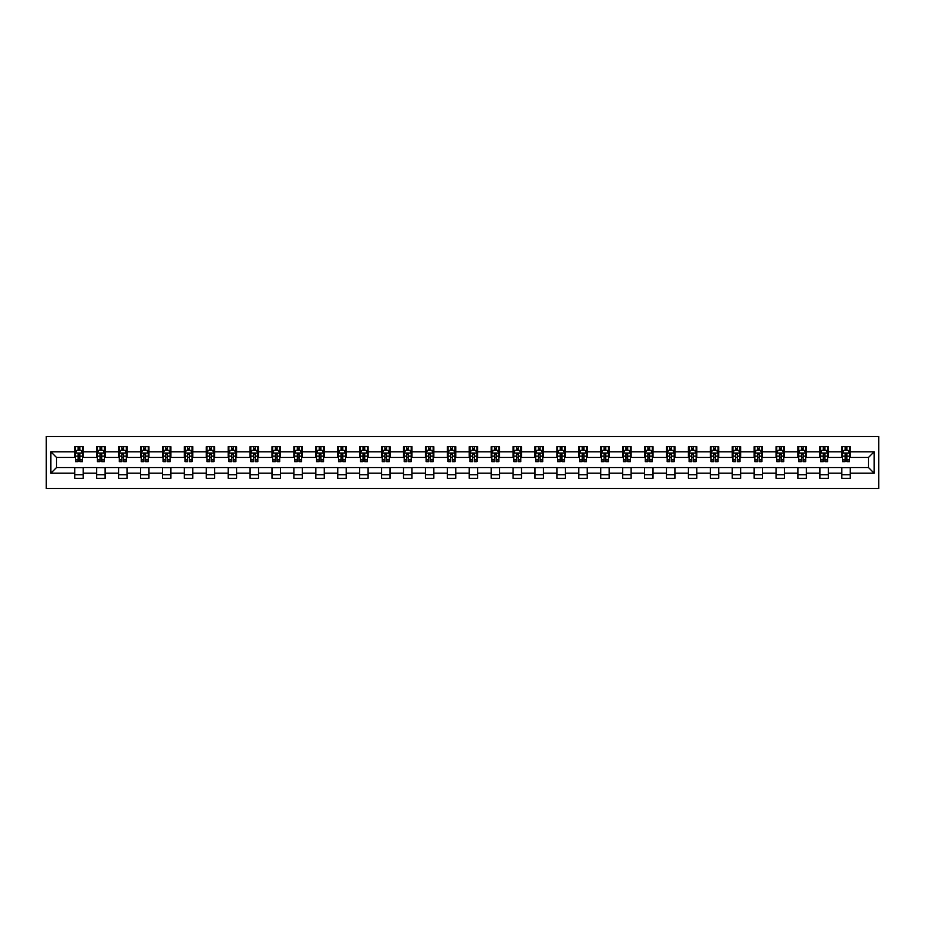 <?xml version="1.0" encoding="UTF-8"?>
<svg xmlns="http://www.w3.org/2000/svg" width="925" height="925" viewBox="0 0 925 925"><rect width="100%" height="100%" fill="white"/><g stroke="black" fill="none" stroke-linecap="round" stroke-linejoin="round"><path stroke-width="1.39" d="M46.25 488.493L878.75 488.493L878.75 436.507L46.25 436.507L46.25 488.493M850.237 451.828L850.237 446.694L841.808 446.694L841.808 451.828L828.314 451.828L828.314 446.694L819.885 446.694L819.885 451.828L806.403 451.828L806.403 446.694L797.974 446.694L797.974 451.828L784.481 451.828L784.481 446.694L776.052 446.694L776.052 451.828L762.57 451.828L762.57 446.694L754.141 446.694L754.141 451.828L740.659 451.828L740.659 446.694L732.23 446.694L732.23 451.828L718.737 451.828L718.737 446.694L710.308 446.694L710.308 451.828L696.826 451.828L696.826 446.694L688.397 446.694L688.397 451.828L674.915 451.828L674.915 446.694L666.486 446.694L666.486 451.828L652.992 451.828L652.992 446.694L644.563 446.694L644.563 451.828L631.081 451.828L631.081 446.694L622.652 446.694L622.652 451.828L609.159 451.828L609.159 446.694L600.73 446.694L600.73 451.828L587.248 451.828L587.248 446.694L578.819 446.694L578.819 451.828L565.337 451.828L565.337 446.694L556.908 446.694L556.908 451.828L543.414 451.828L543.414 446.694L534.985 446.694L534.985 451.828L521.503 451.828L521.503 446.694L513.074 446.694L513.074 451.828L499.592 451.828L499.592 446.694L491.163 446.694L491.163 451.828L477.67 451.828L477.67 446.694L469.241 446.694L469.241 451.828L455.759 451.828L455.759 446.694L447.33 446.694L447.33 451.828L433.837 451.828L433.837 446.694L425.408 446.694L425.408 451.828L411.926 451.828L411.926 446.694L403.497 446.694L403.497 451.828L390.015 451.828L390.015 446.694L381.586 446.694L381.586 451.828L368.092 451.828L368.092 446.694L359.663 446.694L359.663 451.828L346.181 451.828L346.181 446.694L337.752 446.694L337.752 451.828L324.27 451.828L324.27 446.694L315.841 446.694L315.841 451.828L302.348 451.828L302.348 446.694L293.919 446.694L293.919 451.828L280.437 451.828L280.437 446.694L272.008 446.694L272.008 451.828L258.514 451.828L258.514 446.694L250.085 446.694L250.085 451.828L236.603 451.828L236.603 446.694L228.174 446.694L228.174 451.828L214.692 451.828L214.692 446.694L206.263 446.694L206.263 451.828L192.77 451.828L192.77 446.694L184.341 446.694L184.341 451.828L170.859 451.828L170.859 446.694L162.43 446.694L162.43 451.828L148.948 451.828L148.948 446.694L140.519 446.694L140.519 451.828L127.026 451.828L127.026 446.694L118.597 446.694L118.597 451.828L105.115 451.828L105.115 446.694L96.686 446.694L96.686 451.828L83.192 451.828L83.192 446.694L74.763 446.694L74.763 451.828L50.887 451.828L50.887 473.172L56.506 467.553L74.763 467.553L74.763 478.306L83.192 478.306L83.192 467.553L96.686 467.553L96.686 478.306L105.115 478.306L105.115 467.553L118.597 467.553L118.597 478.306L127.026 478.306L127.026 467.553L140.519 467.553L140.519 478.306L148.948 478.306L148.948 467.553L162.43 467.553L162.43 478.306L170.859 478.306L170.859 467.553L184.341 467.553L184.341 478.306L192.77 478.306L192.77 467.553L206.263 467.553L206.263 478.306L214.692 478.306L214.692 467.553L228.174 467.553L228.174 478.306L236.603 478.306L236.603 467.553L250.085 467.553L250.085 478.306L258.514 478.306L258.514 467.553L272.008 467.553L272.008 478.306L280.437 478.306L280.437 467.553L293.919 467.553L293.919 478.306L302.348 478.306L302.348 467.553L315.841 467.553L315.841 478.306L324.27 478.306L324.27 467.553L337.752 467.553L337.752 478.306L346.181 478.306L346.181 467.553L359.663 467.553L359.663 478.306L368.092 478.306L368.092 467.553L381.586 467.553L381.586 478.306L390.015 478.306L390.015 467.553L403.497 467.553L403.497 478.306L411.926 478.306L411.926 467.553L425.408 467.553L425.408 478.306L433.837 478.306L433.837 467.553L447.33 467.553L447.33 478.306L455.759 478.306L455.759 467.553L469.241 467.553L469.241 478.306L477.67 478.306L477.67 467.553L491.163 467.553L491.163 478.306L499.592 478.306L499.592 467.553L513.074 467.553L513.074 478.306L521.503 478.306L521.503 467.553L534.985 467.553L534.985 478.306L543.414 478.306L543.414 467.553L556.908 467.553L556.908 478.306L565.337 478.306L565.337 467.553L578.819 467.553L578.819 478.306L587.248 478.306L587.248 467.553L600.73 467.553L600.73 478.306L609.159 478.306L609.159 467.553L622.652 467.553L622.652 478.306L631.081 478.306L631.081 467.553L644.563 467.553L644.563 478.306L652.992 478.306L652.992 467.553L666.486 467.553L666.486 478.306L674.915 478.306L674.915 467.553L688.397 467.553L688.397 478.306L696.826 478.306L696.826 467.553L710.308 467.553L710.308 478.306L718.737 478.306L718.737 467.553L732.23 467.553L732.23 478.306L740.659 478.306L740.659 467.553L754.141 467.553L754.141 478.306L762.57 478.306L762.57 467.553L776.052 467.553L776.052 478.306L784.481 478.306L784.481 467.553L797.974 467.553L797.974 478.306L806.403 478.306L806.403 467.553L819.885 467.553L819.885 478.306L828.314 478.306L828.314 467.553L841.808 467.553L841.808 478.306L850.237 478.306L850.237 467.553L868.494 467.553L868.494 457.447L850.237 457.447L850.237 451.828L874.113 451.828L874.113 473.172L850.237 473.172M841.808 473.172L828.314 473.172M819.885 473.172L806.403 473.172M797.974 473.172L784.481 473.172M776.052 473.172L762.57 473.172M754.141 473.172L740.659 473.172M732.23 473.172L718.737 473.172M710.308 473.172L696.826 473.172M688.397 473.172L674.915 473.172M666.486 473.172L652.992 473.172M644.563 473.172L631.081 473.172M622.652 473.172L609.159 473.172M600.73 473.172L587.248 473.172M578.819 473.172L565.337 473.172M556.908 473.172L543.414 473.172M534.985 473.172L521.503 473.172M513.074 473.172L499.592 473.172M491.163 473.172L477.67 473.172M469.241 473.172L455.759 473.172M447.33 473.172L433.837 473.172M425.408 473.172L411.926 473.172M403.497 473.172L390.015 473.172M381.586 473.172L368.092 473.172M359.663 473.172L346.181 473.172M337.752 473.172L324.27 473.172M315.841 473.172L302.348 473.172M293.919 473.172L280.437 473.172M272.008 473.172L258.514 473.172M250.085 473.172L236.603 473.172M228.174 473.172L214.692 473.172M206.263 473.172L192.77 473.172M184.341 473.172L170.859 473.172M162.43 473.172L148.948 473.172M140.519 473.172L127.026 473.172M118.597 473.172L105.115 473.172M96.686 473.172L83.192 473.172M74.763 473.172L50.887 473.172M841.808 451.828L841.808 457.447L828.314 457.447L828.314 451.828M819.885 451.828L819.885 457.447L806.403 457.447L806.403 451.828M797.974 451.828L797.974 457.447L784.481 457.447L784.481 451.828M776.052 451.828L776.052 457.447L762.57 457.447L762.57 451.828M754.141 451.828L754.141 457.447L740.659 457.447L740.659 451.828M732.23 451.828L732.23 457.447L718.737 457.447L718.737 451.828M710.308 451.828L710.308 457.447L696.826 457.447L696.826 451.828M688.397 451.828L688.397 457.447L674.915 457.447L674.915 451.828M666.486 451.828L666.486 457.447L652.992 457.447L652.992 451.828M644.563 451.828L644.563 457.447L631.081 457.447L631.081 451.828M622.652 451.828L622.652 457.447L609.159 457.447L609.159 451.828M600.73 451.828L600.73 457.447L587.248 457.447L587.248 451.828M578.819 451.828L578.819 457.447L565.337 457.447L565.337 451.828M556.908 451.828L556.908 457.447L543.414 457.447L543.414 451.828M534.985 451.828L534.985 457.447L521.503 457.447L521.503 451.828M513.074 451.828L513.074 457.447L499.592 457.447L499.592 451.828M491.163 451.828L491.163 457.447L477.67 457.447L477.67 451.828M469.241 451.828L469.241 457.447L455.759 457.447L455.759 451.828M447.33 451.828L447.33 457.447L433.837 457.447L433.837 451.828M425.408 451.828L425.408 457.447L411.926 457.447L411.926 451.828M403.497 451.828L403.497 457.447L390.015 457.447L390.015 451.828M381.586 451.828L381.586 457.447L368.092 457.447L368.092 451.828M359.663 451.828L359.663 457.447L346.181 457.447L346.181 451.828M337.752 451.828L337.752 457.447L324.27 457.447L324.27 451.828M315.841 451.828L315.841 457.447L302.348 457.447L302.348 451.828M293.919 451.828L293.919 457.447L280.437 457.447L280.437 451.828M272.008 451.828L272.008 457.447L258.514 457.447L258.514 451.828M250.085 451.828L250.085 457.447L236.603 457.447L236.603 451.828M228.174 451.828L228.174 457.447L214.692 457.447L214.692 451.828M206.263 451.828L206.263 457.447L192.77 457.447L192.77 451.828M184.341 451.828L184.341 457.447L170.859 457.447L170.859 451.828M162.43 451.828L162.43 457.447L148.948 457.447L148.948 451.828M140.519 451.828L140.519 457.447L127.026 457.447L127.026 451.828M118.597 451.828L118.597 457.447L105.115 457.447L105.115 451.828M96.686 451.828L96.686 457.447L83.192 457.447L83.192 451.828M74.763 451.828L74.763 457.447L56.506 457.447L50.887 451.828M56.506 457.447L56.506 467.553M874.113 473.172L868.494 467.553M868.494 457.447L874.113 451.828M74.763 450.209L75.468 450.209M78.139 450.209L79.828 450.209M82.498 450.209L83.192 450.209M74.763 457.297L75.468 457.297M78.139 457.297L79.828 457.297M82.498 457.297L83.192 457.297M74.763 467.703L83.192 467.703M74.763 474.791L83.192 474.791M96.686 467.703L105.115 467.703M96.686 474.791L105.115 474.791M96.686 450.209L97.391 450.209M100.05 450.209L101.738 450.209M104.409 450.209L105.115 450.209M96.686 457.297L97.391 457.297M100.05 457.297L101.738 457.297M104.409 457.297L105.115 457.297M118.597 467.703L127.026 467.703M118.597 474.791L127.026 474.791M118.597 450.209L119.302 450.209M121.973 450.209L123.661 450.209M126.32 450.209L127.026 450.209M118.597 457.297L119.302 457.297M121.973 457.297L123.661 457.297M126.32 457.297L127.026 457.297M140.519 467.703L148.948 467.703M140.519 474.791L148.948 474.791M140.519 450.209L141.213 450.209M143.884 450.209L145.572 450.209M148.243 450.209L148.948 450.209M140.519 457.297L141.213 457.297M143.884 457.297L145.572 457.297M148.243 457.297L148.948 457.297M162.43 467.703L170.859 467.703M162.43 474.791L170.859 474.791M162.43 450.209L163.135 450.209M165.806 450.209L167.483 450.209M170.154 450.209L170.859 450.209M162.43 457.297L163.135 457.297M165.806 457.297L167.483 457.297M170.154 457.297L170.859 457.297M184.341 467.703L192.77 467.703M184.341 474.791L192.77 474.791M184.341 450.209L185.046 450.209M187.717 450.209L189.405 450.209M192.076 450.209L192.77 450.209M184.341 457.297L185.046 457.297M187.717 457.297L189.405 457.297M192.076 457.297L192.77 457.297M206.263 467.703L214.692 467.703M206.263 474.791L214.692 474.791M206.263 450.209L206.957 450.209M209.628 450.209L211.316 450.209M213.987 450.209L214.692 450.209M206.263 457.297L206.957 457.297M209.628 457.297L211.316 457.297M213.987 457.297L214.692 457.297M228.174 467.703L236.603 467.703M228.174 474.791L236.603 474.791M228.174 450.209L228.88 450.209M231.551 450.209L233.227 450.209M235.898 450.209L236.603 450.209M228.174 457.297L228.88 457.297M231.551 457.297L233.227 457.297M235.898 457.297L236.603 457.297M250.085 467.703L258.514 467.703M250.085 474.791L258.514 474.791M250.085 450.209L250.791 450.209M253.462 450.209L255.15 450.209M257.821 450.209L258.514 450.209M250.085 457.297L250.791 457.297M253.462 457.297L255.15 457.297M257.821 457.297L258.514 457.297M272.008 467.703L280.437 467.703M272.008 474.791L280.437 474.791M272.008 450.209L272.713 450.209M275.373 450.209L277.061 450.209M279.732 450.209L280.437 450.209M272.008 457.297L272.713 457.297M275.373 457.297L277.061 457.297M279.732 457.297L280.437 457.297M293.919 467.703L302.348 467.703M293.919 474.791L302.348 474.791M293.919 450.209L294.624 450.209M297.295 450.209L298.983 450.209M301.642 450.209L302.348 450.209M293.919 457.297L294.624 457.297M297.295 457.297L298.983 457.297M301.642 457.297L302.348 457.297M315.841 467.703L324.27 467.703M315.841 474.791L324.27 474.791M315.841 450.209L316.535 450.209M319.206 450.209L320.894 450.209M323.565 450.209L324.27 450.209M315.841 457.297L316.535 457.297M319.206 457.297L320.894 457.297M323.565 457.297L324.27 457.297M337.752 467.703L346.181 467.703M337.752 474.791L346.181 474.791M337.752 450.209L338.458 450.209M341.128 450.209L342.805 450.209M345.476 450.209L346.181 450.209M337.752 457.297L338.458 457.297M341.128 457.297L342.805 457.297M345.476 457.297L346.181 457.297M359.663 467.703L368.092 467.703M359.663 474.791L368.092 474.791M359.663 450.209L360.368 450.209M363.039 450.209L364.728 450.209M367.398 450.209L368.092 450.209M359.663 457.297L360.368 457.297M363.039 457.297L364.728 457.297M367.398 457.297L368.092 457.297M381.586 467.703L390.015 467.703M381.586 474.791L390.015 474.791M381.586 450.209L382.279 450.209M384.95 450.209L386.638 450.209M389.309 450.209L390.015 450.209M381.586 457.297L382.279 457.297M384.95 457.297L386.638 457.297M389.309 457.297L390.015 457.297M403.497 467.703L411.926 467.703M403.497 474.791L411.926 474.791M403.497 450.209L404.202 450.209M406.873 450.209L408.549 450.209M411.22 450.209L411.926 450.209M403.497 457.297L404.202 457.297M406.873 457.297L408.549 457.297M411.22 457.297L411.926 457.297M425.408 467.703L433.837 467.703M425.408 474.791L433.837 474.791M425.408 450.209L426.113 450.209M428.784 450.209L430.472 450.209M433.143 450.209L433.837 450.209M425.408 457.297L426.113 457.297M428.784 457.297L430.472 457.297M433.143 457.297L433.837 457.297M447.33 467.703L455.759 467.703M447.33 474.791L455.759 474.791M447.33 450.209L448.035 450.209M450.695 450.209L452.383 450.209M455.054 450.209L455.759 450.209M447.33 457.297L448.035 457.297M450.695 457.297L452.383 457.297M455.054 457.297L455.759 457.297M469.241 467.703L477.67 467.703M469.241 474.791L477.67 474.791M469.241 450.209L469.946 450.209M472.617 450.209L474.305 450.209M476.965 450.209L477.67 450.209M469.241 457.297L469.946 457.297M472.617 457.297L474.305 457.297M476.965 457.297L477.67 457.297M491.163 467.703L499.592 467.703M491.163 474.791L499.592 474.791M491.163 450.209L491.857 450.209M494.528 450.209L496.216 450.209M498.887 450.209L499.592 450.209M491.163 457.297L491.857 457.297M494.528 457.297L496.216 457.297M498.887 457.297L499.592 457.297M513.074 467.703L521.503 467.703M513.074 474.791L521.503 474.791M513.074 450.209L513.78 450.209M516.451 450.209L518.127 450.209M520.798 450.209L521.503 450.209M513.074 457.297L513.78 457.297M516.451 457.297L518.127 457.297M520.798 457.297L521.503 457.297M534.985 467.703L543.414 467.703M534.985 474.791L543.414 474.791M534.985 450.209L535.691 450.209M538.362 450.209L540.05 450.209M542.721 450.209L543.414 450.209M534.985 457.297L535.691 457.297M538.362 457.297L540.05 457.297M542.721 457.297L543.414 457.297M556.908 467.703L565.337 467.703M556.908 474.791L565.337 474.791M556.908 450.209L557.602 450.209M560.273 450.209L561.961 450.209M564.632 450.209L565.337 450.209M556.908 457.297L557.602 457.297M560.273 457.297L561.961 457.297M564.632 457.297L565.337 457.297M578.819 467.703L587.248 467.703M578.819 474.791L587.248 474.791M578.819 450.209L579.524 450.209M582.195 450.209L583.872 450.209M586.543 450.209L587.248 450.209M578.819 457.297L579.524 457.297M582.195 457.297L583.872 457.297M586.543 457.297L587.248 457.297M600.73 467.703L609.159 467.703M600.73 474.791L609.159 474.791M600.73 450.209L601.435 450.209M604.106 450.209L605.794 450.209M608.465 450.209L609.159 450.209M600.73 457.297L601.435 457.297M604.106 457.297L605.794 457.297M608.465 457.297L609.159 457.297M622.652 467.703L631.081 467.703M622.652 474.791L631.081 474.791M622.652 450.209L623.357 450.209M626.017 450.209L627.705 450.209M630.376 450.209L631.081 450.209M622.652 457.297L623.357 457.297M626.017 457.297L627.705 457.297M630.376 457.297L631.081 457.297M644.563 467.703L652.992 467.703M644.563 474.791L652.992 474.791M644.563 450.209L645.268 450.209M647.939 450.209L649.628 450.209M652.287 450.209L652.992 450.209M644.563 457.297L645.268 457.297M647.939 457.297L649.628 457.297M652.287 457.297L652.992 457.297M666.486 467.703L674.915 467.703M666.486 474.791L674.915 474.791M666.486 450.209L667.179 450.209M669.85 450.209L671.538 450.209M674.209 450.209L674.915 450.209M666.486 457.297L667.179 457.297M669.85 457.297L671.538 457.297M674.209 457.297L674.915 457.297M688.397 467.703L696.826 467.703M688.397 474.791L696.826 474.791M688.397 450.209L689.102 450.209M691.773 450.209L693.449 450.209M696.12 450.209L696.826 450.209M688.397 457.297L689.102 457.297M691.773 457.297L693.449 457.297M696.12 457.297L696.826 457.297M710.308 467.703L718.737 467.703M710.308 474.791L718.737 474.791M710.308 450.209L711.013 450.209M713.684 450.209L715.372 450.209M718.043 450.209L718.737 450.209M710.308 457.297L711.013 457.297M713.684 457.297L715.372 457.297M718.043 457.297L718.737 457.297M732.23 467.703L740.659 467.703M732.23 474.791L740.659 474.791M732.23 450.209L732.924 450.209M735.595 450.209L737.283 450.209M739.954 450.209L740.659 450.209M732.23 457.297L732.924 457.297M735.595 457.297L737.283 457.297M739.954 457.297L740.659 457.297M754.141 467.703L762.57 467.703M754.141 474.791L762.57 474.791M754.141 450.209L754.846 450.209M757.517 450.209L759.194 450.209M761.865 450.209L762.57 450.209M754.141 457.297L754.846 457.297M757.517 457.297L759.194 457.297M761.865 457.297L762.57 457.297M776.052 467.703L784.481 467.703M776.052 474.791L784.481 474.791M776.052 450.209L776.757 450.209M779.428 450.209L781.116 450.209M783.787 450.209L784.481 450.209M776.052 457.297L776.757 457.297M779.428 457.297L781.116 457.297M783.787 457.297L784.481 457.297M797.974 467.703L806.403 467.703M797.974 474.791L806.403 474.791M797.974 450.209L798.68 450.209M801.339 450.209L803.027 450.209M805.698 450.209L806.403 450.209M797.974 457.297L798.68 457.297M801.339 457.297L803.027 457.297M805.698 457.297L806.403 457.297M819.885 467.703L828.314 467.703M819.885 474.791L828.314 474.791M819.885 450.209L820.591 450.209M823.262 450.209L824.95 450.209M827.609 450.209L828.314 450.209M819.885 457.297L820.591 457.297M823.262 457.297L824.95 457.297M827.609 457.297L828.314 457.297M841.808 467.703L850.237 467.703M841.808 474.791L850.237 474.791M841.808 450.209L842.502 450.209M845.173 450.209L846.861 450.209M849.532 450.209L850.237 450.209M841.808 457.297L842.502 457.297M845.173 457.297L846.861 457.297M849.532 457.297L850.237 457.297M79.828 448.521L78.139 448.521M82.498 459.898L79.828 459.898L79.828 461.656L82.498 461.656L82.498 453.088L81.088 450.278L76.879 450.278L75.468 453.088L75.468 461.656L78.139 461.656L78.139 459.898L75.468 459.898M75.468 453.088L75.468 446.694M82.498 453.088L82.498 446.694M78.139 450.278L78.139 446.694M79.828 446.694L79.828 450.278M79.828 459.898L79.828 454.14L78.139 454.14L78.139 459.898M101.738 448.521L100.05 448.521M104.409 459.898L101.738 459.898L101.738 461.656L104.409 461.656L104.409 453.088L103.01 450.278L98.79 450.278L97.391 453.088L97.391 461.656L100.05 461.656L100.05 459.898L97.391 459.898M97.391 453.088L97.391 446.694M104.409 453.088L104.409 446.694M100.05 450.278L100.05 446.694M101.738 446.694L101.738 450.278M101.738 459.898L101.738 454.14L100.05 454.14L100.05 459.898M123.661 448.521L121.973 448.521M126.32 459.898L123.661 459.898L123.661 461.656L126.32 461.656L126.32 453.088L124.921 450.278L120.701 450.278L119.302 453.088L119.302 461.656L121.973 461.656L121.973 459.898L119.302 459.898M119.302 453.088L119.302 446.694M126.32 453.088L126.32 446.694M121.973 450.278L121.973 446.694M123.661 446.694L123.661 450.278M123.661 459.898L123.661 454.14L121.973 454.14L121.973 459.898M145.572 448.521L143.884 448.521M148.243 459.898L145.572 459.898L145.572 461.656L148.243 461.656L148.243 453.088L146.832 450.278L142.623 450.278L141.213 453.088L141.213 461.656L143.884 461.656L143.884 459.898L141.213 459.898M141.213 453.088L141.213 446.694M148.243 453.088L148.243 446.694M143.884 450.278L143.884 446.694M145.572 446.694L145.572 450.278M145.572 459.898L145.572 454.14L143.884 454.14L143.884 459.898M167.483 448.521L165.806 448.521M170.154 459.898L167.483 459.898L167.483 461.656L170.154 461.656L170.154 453.088L168.755 450.278L164.534 450.278L163.135 453.088L163.135 461.656L165.806 461.656L165.806 459.898L163.135 459.898M163.135 453.088L163.135 446.694M170.154 453.088L170.154 446.694M165.806 450.278L165.806 446.694M167.483 446.694L167.483 450.278M167.483 459.898L167.483 454.14L165.806 454.14L165.806 459.898M189.405 448.521L187.717 448.521M192.076 459.898L189.405 459.898L189.405 461.656L192.076 461.656L192.076 453.088L190.666 450.278L186.457 450.278L185.046 453.088L185.046 461.656L187.717 461.656L187.717 459.898L185.046 459.898M185.046 453.088L185.046 446.694M192.076 453.088L192.076 446.694M187.717 450.278L187.717 446.694M189.405 446.694L189.405 450.278M189.405 459.898L189.405 454.14L187.717 454.14L187.717 459.898M211.316 448.521L209.628 448.521M213.987 459.898L211.316 459.898L211.316 461.656L213.987 461.656L213.987 453.088L212.577 450.278L208.368 450.278L206.957 453.088L206.957 461.656L209.628 461.656L209.628 459.898L206.957 459.898M206.957 453.088L206.957 446.694M213.987 453.088L213.987 446.694M209.628 450.278L209.628 446.694M211.316 446.694L211.316 450.278M211.316 459.898L211.316 454.14L209.628 454.14L209.628 459.898M233.227 448.521L231.551 448.521M235.898 459.898L233.227 459.898L233.227 461.656L235.898 461.656L235.898 453.088L234.499 450.278L230.279 450.278L228.88 453.088L228.88 461.656L231.551 461.656L231.551 459.898L228.88 459.898M228.88 453.088L228.88 446.694M235.898 453.088L235.898 446.694M231.551 450.278L231.551 446.694M233.227 446.694L233.227 450.278M233.227 459.898L233.227 454.14L231.551 454.14L231.551 459.898M255.15 448.521L253.462 448.521M257.821 459.898L255.15 459.898L255.15 461.656L257.821 461.656L257.821 453.088L256.41 450.278L252.201 450.278L250.791 453.088L250.791 461.656L253.462 461.656L253.462 459.898L250.791 459.898M250.791 453.088L250.791 446.694M257.821 453.088L257.821 446.694M253.462 450.278L253.462 446.694M255.15 446.694L255.15 450.278M255.15 459.898L255.15 454.14L253.462 454.14L253.462 459.898M277.061 448.521L275.373 448.521M279.732 459.898L277.061 459.898L277.061 461.656L279.732 461.656L279.732 453.088L278.332 450.278L274.112 450.278L272.713 453.088L272.713 461.656L275.373 461.656L275.373 459.898L272.713 459.898M272.713 453.088L272.713 446.694M279.732 453.088L279.732 446.694M275.373 450.278L275.373 446.694M277.061 446.694L277.061 450.278M277.061 459.898L277.061 454.14L275.373 454.14L275.373 459.898M298.983 448.521L297.295 448.521M301.642 459.898L298.983 459.898L298.983 461.656L301.642 461.656L301.642 453.088L300.243 450.278L296.023 450.278L294.624 453.088L294.624 461.656L297.295 461.656L297.295 459.898L294.624 459.898M294.624 453.088L294.624 446.694M301.642 453.088L301.642 446.694M297.295 450.278L297.295 446.694M298.983 446.694L298.983 450.278M298.983 459.898L298.983 454.14L297.295 454.14L297.295 459.898M320.894 448.521L319.206 448.521M323.565 459.898L320.894 459.898L320.894 461.656L323.565 461.656L323.565 453.088L322.154 450.278L317.946 450.278L316.535 453.088L316.535 461.656L319.206 461.656L319.206 459.898L316.535 459.898M316.535 453.088L316.535 446.694M323.565 453.088L323.565 446.694M319.206 450.278L319.206 446.694M320.894 446.694L320.894 450.278M320.894 459.898L320.894 454.14L319.206 454.14L319.206 459.898M342.805 448.521L341.128 448.521M345.476 459.898L342.805 459.898L342.805 461.656L345.476 461.656L345.476 453.088L344.077 450.278L339.857 450.278L338.458 453.088L338.458 461.656L341.128 461.656L341.128 459.898L338.458 459.898M338.458 453.088L338.458 446.694M345.476 453.088L345.476 446.694M341.128 450.278L341.128 446.694M342.805 446.694L342.805 450.278M342.805 459.898L342.805 454.14L341.128 454.14L341.128 459.898M364.728 448.521L363.039 448.521M367.398 459.898L364.728 459.898L364.728 461.656L367.398 461.656L367.398 453.088L365.988 450.278L361.779 450.278L360.368 453.088L360.368 461.656L363.039 461.656L363.039 459.898L360.368 459.898M360.368 453.088L360.368 446.694M367.398 453.088L367.398 446.694M363.039 450.278L363.039 446.694M364.728 446.694L364.728 450.278M364.728 459.898L364.728 454.14L363.039 454.14L363.039 459.898M386.638 448.521L384.95 448.521M389.309 459.898L386.638 459.898L386.638 461.656L389.309 461.656L389.309 453.088L387.899 450.278L383.69 450.278L382.279 453.088L382.279 461.656L384.95 461.656L384.95 459.898L382.279 459.898M382.279 453.088L382.279 446.694M389.309 453.088L389.309 446.694M384.95 450.278L384.95 446.694M386.638 446.694L386.638 450.278M386.638 459.898L386.638 454.14L384.95 454.14L384.95 459.898M408.549 448.521L406.873 448.521M411.22 459.898L408.549 459.898L408.549 461.656L411.22 461.656L411.22 453.088L409.821 450.278L405.601 450.278L404.202 453.088L404.202 461.656L406.873 461.656L406.873 459.898L404.202 459.898M404.202 453.088L404.202 446.694M411.22 453.088L411.22 446.694M406.873 450.278L406.873 446.694M408.549 446.694L408.549 450.278M408.549 459.898L408.549 454.14L406.873 454.14L406.873 459.898M430.472 448.521L428.784 448.521M433.143 459.898L430.472 459.898L430.472 461.656L433.143 461.656L433.143 453.088L431.732 450.278L427.523 450.278L426.113 453.088L426.113 461.656L428.784 461.656L428.784 459.898L426.113 459.898M426.113 453.088L426.113 446.694M433.143 453.088L433.143 446.694M428.784 450.278L428.784 446.694M430.472 446.694L430.472 450.278M430.472 459.898L430.472 454.14L428.784 454.14L428.784 459.898M452.383 448.521L450.695 448.521M455.054 459.898L452.383 459.898L452.383 461.656L455.054 461.656L455.054 453.088L453.655 450.278L449.434 450.278L448.035 453.088L448.035 461.656L450.695 461.656L450.695 459.898L448.035 459.898M448.035 453.088L448.035 446.694M455.054 453.088L455.054 446.694M450.695 450.278L450.695 446.694M452.383 446.694L452.383 450.278M452.383 459.898L452.383 454.14L450.695 454.14L450.695 459.898M474.305 448.521L472.617 448.521M476.965 459.898L474.305 459.898L474.305 461.656L476.965 461.656L476.965 453.088L475.566 450.278L471.345 450.278L469.946 453.088L469.946 461.656L472.617 461.656L472.617 459.898L469.946 459.898M469.946 453.088L469.946 446.694M476.965 453.088L476.965 446.694M472.617 450.278L472.617 446.694M474.305 446.694L474.305 450.278M474.305 459.898L474.305 454.14L472.617 454.14L472.617 459.898M496.216 448.521L494.528 448.521M498.887 459.898L496.216 459.898L496.216 461.656L498.887 461.656L498.887 453.088L497.477 450.278L493.268 450.278L491.857 453.088L491.857 461.656L494.528 461.656L494.528 459.898L491.857 459.898M491.857 453.088L491.857 446.694M498.887 453.088L498.887 446.694M494.528 450.278L494.528 446.694M496.216 446.694L496.216 450.278M496.216 459.898L496.216 454.14L494.528 454.14L494.528 459.898M518.127 448.521L516.451 448.521M520.798 459.898L518.127 459.898L518.127 461.656L520.798 461.656L520.798 453.088L519.399 450.278L515.179 450.278L513.78 453.088L513.78 461.656L516.451 461.656L516.451 459.898L513.78 459.898M513.78 453.088L513.78 446.694M520.798 453.088L520.798 446.694M516.451 450.278L516.451 446.694M518.127 446.694L518.127 450.278M518.127 459.898L518.127 454.14L516.451 454.14L516.451 459.898M540.05 448.521L538.362 448.521M542.721 459.898L540.05 459.898L540.05 461.656L542.721 461.656L542.721 453.088L541.31 450.278L537.101 450.278L535.691 453.088L535.691 461.656L538.362 461.656L538.362 459.898L535.691 459.898M535.691 453.088L535.691 446.694M542.721 453.088L542.721 446.694M538.362 450.278L538.362 446.694M540.05 446.694L540.05 450.278M540.05 459.898L540.05 454.14L538.362 454.14L538.362 459.898M561.961 448.521L560.273 448.521M564.632 459.898L561.961 459.898L561.961 461.656L564.632 461.656L564.632 453.088L563.221 450.278L559.012 450.278L557.602 453.088L557.602 461.656L560.273 461.656L560.273 459.898L557.602 459.898M557.602 453.088L557.602 446.694M564.632 453.088L564.632 446.694M560.273 450.278L560.273 446.694M561.961 446.694L561.961 450.278M561.961 459.898L561.961 454.14L560.273 454.14L560.273 459.898M583.872 448.521L582.195 448.521M586.543 459.898L583.872 459.898L583.872 461.656L586.543 461.656L586.543 453.088L585.143 450.278L580.923 450.278L579.524 453.088L579.524 461.656L582.195 461.656L582.195 459.898L579.524 459.898M579.524 453.088L579.524 446.694M586.543 453.088L586.543 446.694M582.195 450.278L582.195 446.694M583.872 446.694L583.872 450.278M583.872 459.898L583.872 454.14L582.195 454.14L582.195 459.898M605.794 448.521L604.106 448.521M608.465 459.898L605.794 459.898L605.794 461.656L608.465 461.656L608.465 453.088L607.054 450.278L602.846 450.278L601.435 453.088L601.435 461.656L604.106 461.656L604.106 459.898L601.435 459.898M601.435 453.088L601.435 446.694M608.465 453.088L608.465 446.694M604.106 450.278L604.106 446.694M605.794 446.694L605.794 450.278M605.794 459.898L605.794 454.14L604.106 454.14L604.106 459.898M627.705 448.521L626.017 448.521M630.376 459.898L627.705 459.898L627.705 461.656L630.376 461.656L630.376 453.088L628.977 450.278L624.757 450.278L623.357 453.088L623.357 461.656L626.017 461.656L626.017 459.898L623.357 459.898M623.357 453.088L623.357 446.694M630.376 453.088L630.376 446.694M626.017 450.278L626.017 446.694M627.705 446.694L627.705 450.278M627.705 459.898L627.705 454.14L626.017 454.14L626.017 459.898M649.628 448.521L647.939 448.521M652.287 459.898L649.628 459.898L649.628 461.656L652.287 461.656L652.287 453.088L650.888 450.278L646.668 450.278L645.268 453.088L645.268 461.656L647.939 461.656L647.939 459.898L645.268 459.898M645.268 453.088L645.268 446.694M652.287 453.088L652.287 446.694M647.939 450.278L647.939 446.694M649.628 446.694L649.628 450.278M649.628 459.898L649.628 454.14L647.939 454.14L647.939 459.898M671.538 448.521L669.85 448.521M674.209 459.898L671.538 459.898L671.538 461.656L674.209 461.656L674.209 453.088L672.799 450.278L668.59 450.278L667.179 453.088L667.179 461.656L669.85 461.656L669.85 459.898L667.179 459.898M667.179 453.088L667.179 446.694M674.209 453.088L674.209 446.694M669.85 450.278L669.85 446.694M671.538 446.694L671.538 450.278M671.538 459.898L671.538 454.14L669.85 454.14L669.85 459.898M693.449 448.521L691.773 448.521M696.12 459.898L693.449 459.898L693.449 461.656L696.12 461.656L696.12 453.088L694.721 450.278L690.501 450.278L689.102 453.088L689.102 461.656L691.773 461.656L691.773 459.898L689.102 459.898M689.102 453.088L689.102 446.694M696.12 453.088L696.12 446.694M691.773 450.278L691.773 446.694M693.449 446.694L693.449 450.278M693.449 459.898L693.449 454.14L691.773 454.14L691.773 459.898M715.372 448.521L713.684 448.521M718.043 459.898L715.372 459.898L715.372 461.656L718.043 461.656L718.043 453.088L716.632 450.278L712.423 450.278L711.013 453.088L711.013 461.656L713.684 461.656L713.684 459.898L711.013 459.898M711.013 453.088L711.013 446.694M718.043 453.088L718.043 446.694M713.684 450.278L713.684 446.694M715.372 446.694L715.372 450.278M715.372 459.898L715.372 454.14L713.684 454.14L713.684 459.898M737.283 448.521L735.595 448.521M739.954 459.898L737.283 459.898L737.283 461.656L739.954 461.656L739.954 453.088L738.543 450.278L734.334 450.278L732.924 453.088L732.924 461.656L735.595 461.656L735.595 459.898L732.924 459.898M732.924 453.088L732.924 446.694M739.954 453.088L739.954 446.694M735.595 450.278L735.595 446.694M737.283 446.694L737.283 450.278M737.283 459.898L737.283 454.14L735.595 454.14L735.595 459.898M759.194 448.521L757.517 448.521M761.865 459.898L759.194 459.898L759.194 461.656L761.865 461.656L761.865 453.088L760.466 450.278L756.245 450.278L754.846 453.088L754.846 461.656L757.517 461.656L757.517 459.898L754.846 459.898M754.846 453.088L754.846 446.694M761.865 453.088L761.865 446.694M757.517 450.278L757.517 446.694M759.194 446.694L759.194 450.278M759.194 459.898L759.194 454.14L757.517 454.14L757.517 459.898M781.116 448.521L779.428 448.521M783.787 459.898L781.116 459.898L781.116 461.656L783.787 461.656L783.787 453.088L782.377 450.278L778.168 450.278L776.757 453.088L776.757 461.656L779.428 461.656L779.428 459.898L776.757 459.898M776.757 453.088L776.757 446.694M783.787 453.088L783.787 446.694M779.428 450.278L779.428 446.694M781.116 446.694L781.116 450.278M781.116 459.898L781.116 454.14L779.428 454.14L779.428 459.898M803.027 448.521L801.339 448.521M805.698 459.898L803.027 459.898L803.027 461.656L805.698 461.656L805.698 453.088L804.299 450.278L800.079 450.278L798.68 453.088L798.68 461.656L801.339 461.656L801.339 459.898L798.68 459.898M798.68 453.088L798.68 446.694M805.698 453.088L805.698 446.694M801.339 450.278L801.339 446.694M803.027 446.694L803.027 450.278M803.027 459.898L803.027 454.14L801.339 454.14L801.339 459.898M824.95 448.521L823.262 448.521M827.609 459.898L824.95 459.898L824.95 461.656L827.609 461.656L827.609 453.088L826.21 450.278L821.99 450.278L820.591 453.088L820.591 461.656L823.262 461.656L823.262 459.898L820.591 459.898M820.591 453.088L820.591 446.694M827.609 453.088L827.609 446.694M823.262 450.278L823.262 446.694M824.95 446.694L824.95 450.278M824.95 459.898L824.95 454.14L823.262 454.14L823.262 459.898M846.861 448.521L845.173 448.521M849.532 459.898L846.861 459.898L846.861 461.656L849.532 461.656L849.532 453.088L848.121 450.278L843.912 450.278L842.502 453.088L842.502 461.656L845.173 461.656L845.173 459.898L842.502 459.898M842.502 453.088L842.502 446.694M849.532 453.088L849.532 446.694M845.173 450.278L845.173 446.694M846.861 446.694L846.861 450.278M846.861 459.898L846.861 454.14L845.173 454.14L845.173 459.898M82.464 453.019L75.503 453.019M75.468 450.452L76.787 450.452M81.169 450.452L82.498 450.452M78.139 456.129L75.468 456.129M82.498 456.129L79.828 456.129M79.828 449.411L78.139 449.411M104.375 453.019L97.426 453.019M97.391 450.452L98.709 450.452M103.091 450.452L104.409 450.452M100.05 456.129L97.391 456.129M104.409 456.129L101.738 456.129M101.738 449.411L100.05 449.411M126.286 453.019L119.337 453.019M119.302 450.452L120.62 450.452M125.002 450.452L126.32 450.452M121.973 456.129L119.302 456.129M126.32 456.129L123.661 456.129M123.661 449.411L121.973 449.411M148.208 453.019L141.248 453.019M141.213 450.452L142.542 450.452M146.925 450.452L148.243 450.452M143.884 456.129L141.213 456.129M148.243 456.129L145.572 456.129M145.572 449.411L143.884 449.411M170.119 453.019L163.17 453.019M163.135 450.452L164.453 450.452M168.836 450.452L170.154 450.452M165.806 456.129L163.135 456.129M170.154 456.129L167.483 456.129M167.483 449.411L165.806 449.411M192.042 453.019L185.081 453.019M185.046 450.452L186.364 450.452M190.747 450.452L192.076 450.452M187.717 456.129L185.046 456.129M192.076 456.129L189.405 456.129M189.405 449.411L187.717 449.411M213.952 453.019L206.992 453.019M206.957 450.452L208.287 450.452M212.669 450.452L213.987 450.452M209.628 456.129L206.957 456.129M213.987 456.129L211.316 456.129M211.316 449.411L209.628 449.411M235.863 453.019L228.914 453.019M228.88 450.452L230.198 450.452M234.58 450.452L235.898 450.452M231.551 456.129L228.88 456.129M235.898 456.129L233.227 456.129M233.227 449.411L231.551 449.411M257.786 453.019L250.825 453.019M250.791 450.452L252.109 450.452M256.491 450.452L257.821 450.452M253.462 456.129L250.791 456.129M257.821 456.129L255.15 456.129M255.15 449.411L253.462 449.411M279.697 453.019L272.748 453.019M272.713 450.452L274.031 450.452M278.413 450.452L279.732 450.452M275.373 456.129L272.713 456.129M279.732 456.129L277.061 456.129M277.061 449.411L275.373 449.411M301.608 453.019L294.659 453.019M294.624 450.452L295.942 450.452M300.324 450.452L301.642 450.452M297.295 456.129L294.624 456.129M301.642 456.129L298.983 456.129M298.983 449.411L297.295 449.411M323.53 453.019L316.57 453.019M316.535 450.452L317.865 450.452M322.247 450.452L323.565 450.452M319.206 456.129L316.535 456.129M323.565 456.129L320.894 456.129M320.894 449.411L319.206 449.411M345.441 453.019L338.492 453.019M338.458 450.452L339.776 450.452M344.158 450.452L345.476 450.452M341.128 456.129L338.458 456.129M345.476 456.129L342.805 456.129M342.805 449.411L341.128 449.411M367.364 453.019L360.403 453.019M360.368 450.452L361.687 450.452M366.069 450.452L367.398 450.452M363.039 456.129L360.368 456.129M367.398 456.129L364.728 456.129M364.728 449.411L363.039 449.411M389.275 453.019L382.314 453.019M382.279 450.452L383.609 450.452M387.991 450.452L389.309 450.452M384.95 456.129L382.279 456.129M389.309 456.129L386.638 456.129M386.638 449.411L384.95 449.411M411.186 453.019L404.237 453.019M404.202 450.452L405.52 450.452M409.902 450.452L411.22 450.452M406.873 456.129L404.202 456.129M411.22 456.129L408.549 456.129M408.549 449.411L406.873 449.411M433.108 453.019L426.147 453.019M426.113 450.452L427.431 450.452M431.813 450.452L433.143 450.452M428.784 456.129L426.113 456.129M433.143 456.129L430.472 456.129M430.472 449.411L428.784 449.411M455.019 453.019L448.07 453.019M448.035 450.452L449.353 450.452M453.736 450.452L455.054 450.452M450.695 456.129L448.035 456.129M455.054 456.129L452.383 456.129M452.383 449.411L450.695 449.411M476.93 453.019L469.981 453.019M469.946 450.452L471.264 450.452M475.647 450.452L476.965 450.452M472.617 456.129L469.946 456.129M476.965 456.129L474.305 456.129M474.305 449.411L472.617 449.411M498.853 453.019L491.892 453.019M491.857 450.452L493.187 450.452M497.569 450.452L498.887 450.452M494.528 456.129L491.857 456.129M498.887 456.129L496.216 456.129M496.216 449.411L494.528 449.411M520.763 453.019L513.814 453.019M513.78 450.452L515.098 450.452M519.48 450.452L520.798 450.452M516.451 456.129L513.78 456.129M520.798 456.129L518.127 456.129M518.127 449.411L516.451 449.411M542.686 453.019L535.725 453.019M535.691 450.452L537.009 450.452M541.391 450.452L542.721 450.452M538.362 456.129L535.691 456.129M542.721 456.129L540.05 456.129M540.05 449.411L538.362 449.411M564.597 453.019L557.636 453.019M557.602 450.452L558.931 450.452M563.313 450.452L564.632 450.452M560.273 456.129L557.602 456.129M564.632 456.129L561.961 456.129M561.961 449.411L560.273 449.411M586.508 453.019L579.559 453.019M579.524 450.452L580.842 450.452M585.224 450.452L586.543 450.452M582.195 456.129L579.524 456.129M586.543 456.129L583.872 456.129M583.872 449.411L582.195 449.411M608.43 453.019L601.47 453.019M601.435 450.452L602.753 450.452M607.135 450.452L608.465 450.452M604.106 456.129L601.435 456.129M608.465 456.129L605.794 456.129M605.794 449.411L604.106 449.411M630.341 453.019L623.392 453.019M623.357 450.452L624.676 450.452M629.058 450.452L630.376 450.452M626.017 456.129L623.357 456.129M630.376 456.129L627.705 456.129M627.705 449.411L626.017 449.411M652.252 453.019L645.303 453.019M645.268 450.452L646.587 450.452M650.969 450.452L652.287 450.452M647.939 456.129L645.268 456.129M652.287 456.129L649.628 456.129M649.628 449.411L647.939 449.411M674.175 453.019L667.214 453.019M667.179 450.452L668.509 450.452M672.891 450.452L674.209 450.452M669.85 456.129L667.179 456.129M674.209 456.129L671.538 456.129M671.538 449.411L669.85 449.411M696.086 453.019L689.137 453.019M689.102 450.452L690.42 450.452M694.802 450.452L696.12 450.452M691.773 456.129L689.102 456.129M696.12 456.129L693.449 456.129M693.449 449.411L691.773 449.411M718.008 453.019L711.048 453.019M711.013 450.452L712.331 450.452M716.713 450.452L718.043 450.452M713.684 456.129L711.013 456.129M718.043 456.129L715.372 456.129M715.372 449.411L713.684 449.411M739.919 453.019L732.958 453.019M732.924 450.452L734.253 450.452M738.636 450.452L739.954 450.452M735.595 456.129L732.924 456.129M739.954 456.129L737.283 456.129M737.283 449.411L735.595 449.411M761.83 453.019L754.881 453.019M754.846 450.452L756.164 450.452M760.547 450.452L761.865 450.452M757.517 456.129L754.846 456.129M761.865 456.129L759.194 456.129M759.194 449.411L757.517 449.411M783.753 453.019L776.792 453.019M776.757 450.452L778.075 450.452M782.457 450.452L783.787 450.452M779.428 456.129L776.757 456.129M783.787 456.129L781.116 456.129M781.116 449.411L779.428 449.411M805.663 453.019L798.714 453.019M798.68 450.452L799.998 450.452M804.38 450.452L805.698 450.452M801.339 456.129L798.68 456.129M805.698 456.129L803.027 456.129M803.027 449.411L801.339 449.411M827.574 453.019L820.625 453.019M820.591 450.452L821.909 450.452M826.291 450.452L827.609 450.452M823.262 456.129L820.591 456.129M827.609 456.129L824.95 456.129M824.95 449.411L823.262 449.411M849.497 453.019L842.536 453.019M842.502 450.452L843.831 450.452M848.213 450.452L849.532 450.452M845.173 456.129L842.502 456.129M849.532 456.129L846.861 456.129M846.861 449.411L845.173 449.411"/></g></svg>
